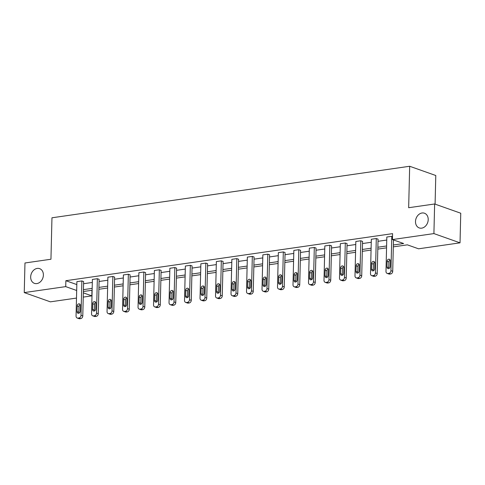<?xml version="1.0" encoding="UTF-8"?>
<svg xmlns="http://www.w3.org/2000/svg" width="485" height="485" viewBox="0 0 485 485"><rect width="100%" height="100%" fill="white"/><g stroke="black" fill="none" stroke-linecap="round" stroke-linejoin="round"><path stroke-width="0.73" d="M43.389 275.086A7.802 6.153 109.5 0 1 34.423 283.355A7.802 6.153 109.5 0 1 30.67 276.917A7.802 6.153 109.5 0 1 39.631 268.648A7.802 6.153 109.5 0 1 43.389 275.086M428.213 219.656A7.802 6.153 109.5 0 1 419.252 227.926A7.802 6.153 109.5 0 1 415.499 221.487A7.802 6.153 109.5 0 1 424.46 213.218A7.802 6.153 109.5 0 1 428.213 219.656M435.087 204.137L435.785 175.509L409.673 166.264L51.962 217.789L50.949 259.239L24.971 262.985L24.25 292.594L65.724 286.617L76.678 290.497M409.673 166.264L408.661 207.719L434.633 203.979L460.75 213.224L460.029 242.833L418.555 248.805L407.364 244.846L393.311 246.871M91.974 290.272L91.841 295.868L83.244 297.105M76.497 298.075L50.367 301.84L24.25 292.594M434.633 203.979L433.911 233.588L460.029 242.833M92.726 315.808L94.49 316.432A2.437 1.922 109.5 0 0 95.242 316.505L96.236 316.359A2.437 1.922 109.5 0 0 98.285 313.704L99.122 279.336L97.358 278.711L96.521 313.08A2.437 1.922 -70.5 0 1 94.472 315.735L93.478 315.88A2.437 1.922 -70.5 0 1 92.726 315.808A2.437 1.922 -70.5 0 1 91.55 313.795L92.392 279.427L97.358 278.711M123.717 311.346L125.482 311.97A2.437 1.922 109.5 0 0 126.239 312.043L127.234 311.897A2.437 1.922 109.5 0 0 129.277 309.242L130.113 274.874L128.349 274.243L127.513 308.618A2.437 1.922 -70.5 0 1 125.463 311.273L124.475 311.418A2.437 1.922 -70.5 0 1 123.717 311.346A2.437 1.922 -70.5 0 1 122.541 309.333L123.384 274.959L128.349 274.243M154.709 306.884L156.473 307.508A2.437 1.922 109.5 0 0 157.231 307.575L158.225 307.435A2.437 1.922 109.5 0 0 160.268 304.78L161.111 270.406L159.347 269.781L158.504 304.156A2.437 1.922 -70.5 0 1 156.461 306.811L155.467 306.95A2.437 1.922 -70.5 0 1 154.709 306.884A2.437 1.922 -70.5 0 1 153.539 304.871L154.375 270.497L159.347 269.781M185.7 302.416L187.465 303.04A2.437 1.922 109.5 0 0 188.222 303.113L189.217 302.967A2.437 1.922 109.5 0 0 191.26 300.312L192.102 265.944L190.338 265.319L189.496 299.688A2.437 1.922 -70.5 0 1 187.452 302.343L186.458 302.488A2.437 1.922 -70.5 0 1 185.7 302.416A2.437 1.922 -70.5 0 1 184.53 300.403L185.367 266.035L190.338 265.319M216.698 297.954L218.462 298.578A2.437 1.922 109.5 0 0 219.214 298.651L220.208 298.505A2.437 1.922 109.5 0 0 222.251 295.85L223.094 261.482L221.33 260.851L220.487 295.226A2.437 1.922 -70.5 0 1 218.444 297.881L217.45 298.026A2.437 1.922 -70.5 0 1 216.698 297.954A2.437 1.922 -70.5 0 1 215.522 295.941L216.365 261.567L221.33 260.851M247.689 293.492L249.454 294.116A2.437 1.922 109.5 0 0 250.212 294.183L251.2 294.043A2.437 1.922 109.5 0 0 253.249 291.388L254.085 257.014L252.321 256.389L251.485 290.764A2.437 1.922 -70.5 0 1 249.435 293.419L248.441 293.558A2.437 1.922 -70.5 0 1 247.689 293.492A2.437 1.922 -70.5 0 1 246.513 291.479L247.356 257.105L252.321 256.389M278.681 289.024L280.445 289.648A2.437 1.922 109.5 0 0 281.203 289.721L282.197 289.575A2.437 1.922 109.5 0 0 284.24 286.92L285.077 252.552L283.313 251.927L282.476 286.296A2.437 1.922 -70.5 0 1 280.433 288.951L279.439 289.096A2.437 1.922 -70.5 0 1 278.681 289.024A2.437 1.922 -70.5 0 1 277.511 287.011L278.348 252.643L283.313 251.927M309.672 284.562L311.437 285.186A2.437 1.922 109.5 0 0 312.195 285.259L313.189 285.113A2.437 1.922 109.5 0 0 315.232 282.458L316.075 248.084L314.31 247.459L313.468 281.833A2.437 1.922 -70.5 0 1 311.425 284.489L310.43 284.628A2.437 1.922 -70.5 0 1 309.672 284.562A2.437 1.922 -70.5 0 1 308.502 282.549L309.339 248.174L314.31 247.459M340.664 280.094L342.434 280.724A2.437 1.922 109.5 0 0 343.186 280.791L344.18 280.651A2.437 1.922 109.5 0 0 346.223 277.996L347.066 243.622L345.302 242.997L344.459 277.371A2.437 1.922 -70.5 0 1 342.416 280.027L341.422 280.166A2.437 1.922 -70.5 0 1 340.664 280.094A2.437 1.922 -70.5 0 1 339.494 278.087L340.337 243.712L345.302 242.997M371.662 275.632L373.426 276.256A2.437 1.922 109.5 0 0 374.178 276.329L375.172 276.183A2.437 1.922 109.5 0 0 377.221 273.528L378.058 239.16L376.293 238.535L375.451 272.903A2.437 1.922 -70.5 0 1 373.408 275.559L372.413 275.704A2.437 1.922 -70.5 0 1 371.662 275.632A2.437 1.922 -70.5 0 1 370.485 273.619L371.328 239.25L376.293 238.535M83.572 283.719L92.32 282.458M99.067 281.488L107.816 280.227M114.569 279.257L123.311 277.996M130.065 277.026L138.807 275.765M145.561 274.789L154.303 273.534M161.056 272.558L169.798 271.303M176.552 270.327L185.294 269.066M192.048 268.096L200.79 266.835M207.544 265.865L216.286 264.604M223.039 263.634L231.788 262.373M238.535 261.397L247.283 260.142M254.037 259.166L262.779 257.905M269.533 256.935L278.275 255.674M285.028 254.704L293.771 253.443M300.524 252.473L309.266 251.212M316.02 250.236L324.762 248.981M331.516 248.005L340.258 246.75M347.011 245.774L355.754 244.513M362.507 243.543L371.255 242.282M378.003 241.312L386.751 240.051M393.359 244.998L403.623 243.518L392.438 239.56L392.583 233.637L65.869 280.7L76.824 284.58M392.51 236.559L391.789 236.304L390.952 270.672A2.437 1.922 -70.5 0 1 388.903 273.328L387.909 273.473A2.437 1.922 -70.5 0 1 387.157 273.401A2.437 1.922 -70.5 0 1 385.981 271.388L386.824 237.019L391.789 236.304M356.166 277.863L357.93 278.487A2.437 1.922 109.5 0 0 358.682 278.56L359.676 278.414A2.437 1.922 109.5 0 0 361.719 275.759L362.562 241.391L360.798 240.766L359.955 275.134A2.437 1.922 -70.5 0 1 357.912 277.79L356.918 277.935A2.437 1.922 -70.5 0 1 356.166 277.863A2.437 1.922 -70.5 0 1 354.99 275.85L355.832 241.481L360.798 240.766M325.168 282.331L326.932 282.955A2.437 1.922 109.5 0 0 327.69 283.022L328.684 282.882A2.437 1.922 109.5 0 0 330.728 280.227L331.57 245.853L329.806 245.228L328.963 279.602A2.437 1.922 -70.5 0 1 326.92 282.258L325.926 282.397A2.437 1.922 -70.5 0 1 325.168 282.331A2.437 1.922 -70.5 0 1 323.998 280.318L324.835 245.944L329.806 245.228M294.177 286.793L295.941 287.417A2.437 1.922 109.5 0 0 296.699 287.49L297.693 287.344A2.437 1.922 109.5 0 0 299.736 284.689L300.579 250.321L298.808 249.696L297.972 284.064A2.437 1.922 -70.5 0 1 295.929 286.72L294.935 286.865A2.437 1.922 -70.5 0 1 294.177 286.793A2.437 1.922 -70.5 0 1 293.007 284.78L293.843 250.412L298.808 249.696M263.185 291.255L264.949 291.879A2.437 1.922 109.5 0 0 265.707 291.952L266.702 291.806A2.437 1.922 109.5 0 0 268.745 289.157L269.581 254.783L267.817 254.158L266.98 288.526A2.437 1.922 -70.5 0 1 264.931 291.182L263.943 291.327A2.437 1.922 -70.5 0 1 263.185 291.255A2.437 1.922 -70.5 0 1 262.009 289.242L262.852 254.874L267.817 254.158M232.194 295.723L233.958 296.347A2.437 1.922 109.5 0 0 234.71 296.414L235.704 296.274A2.437 1.922 109.5 0 0 237.753 293.619L238.59 259.245L236.825 258.62L235.983 292.995A2.437 1.922 -70.5 0 1 233.94 295.65L232.945 295.789A2.437 1.922 -70.5 0 1 232.194 295.723A2.437 1.922 -70.5 0 1 231.018 293.71L231.86 259.336L236.825 258.62M201.196 300.185L202.966 300.809A2.437 1.922 109.5 0 0 203.718 300.882L204.712 300.736A2.437 1.922 109.5 0 0 206.755 298.081L207.598 263.713L205.834 263.088L204.991 297.457A2.437 1.922 -70.5 0 1 202.948 300.112L201.954 300.257A2.437 1.922 -70.5 0 1 201.196 300.185A2.437 1.922 -70.5 0 1 200.026 298.172L200.869 263.804L205.834 263.088M170.205 304.647L171.969 305.271A2.437 1.922 109.5 0 0 172.727 305.344L173.721 305.204A2.437 1.922 109.5 0 0 175.764 302.549L176.607 268.175L174.842 267.55L174 301.925A2.437 1.922 -70.5 0 1 171.957 304.574L170.962 304.719A2.437 1.922 -70.5 0 1 170.205 304.647A2.437 1.922 -70.5 0 1 169.035 302.64L169.871 268.266L174.842 267.55M139.213 309.115L140.977 309.739A2.437 1.922 109.5 0 0 141.735 309.806L142.729 309.666A2.437 1.922 109.5 0 0 144.773 307.011L145.609 272.637L143.845 272.012L143.008 306.387A2.437 1.922 -70.5 0 1 140.965 309.042L139.971 309.181A2.437 1.922 -70.5 0 1 139.213 309.115A2.437 1.922 -70.5 0 1 138.043 307.102L138.88 272.728L143.845 272.012M108.222 313.577L109.986 314.201A2.437 1.922 109.5 0 0 110.744 314.274L111.732 314.128A2.437 1.922 109.5 0 0 113.781 311.473L114.618 277.105L112.853 276.48L112.017 310.849A2.437 1.922 -70.5 0 1 109.968 313.504L108.979 313.649A2.437 1.922 -70.5 0 1 108.222 313.577A2.437 1.922 -70.5 0 1 107.046 311.564L107.888 277.196L112.853 276.48M77.23 318.039L78.994 318.669A2.437 1.922 109.5 0 0 79.746 318.736L80.74 318.596A2.437 1.922 109.5 0 0 82.783 315.941L83.626 281.567L81.862 280.942L81.019 315.317A2.437 1.922 -70.5 0 1 78.976 317.972L77.982 318.111A2.437 1.922 -70.5 0 1 77.23 318.039A2.437 1.922 -70.5 0 1 76.054 316.032L76.897 281.658L81.862 280.942M65.869 280.7L65.724 286.617M392.438 239.56L433.911 233.588M83.353 292.861L91.841 295.868M386.557 247.841L377.815 249.102M371.061 250.078L362.319 251.333M355.566 252.309L346.824 253.564M340.07 254.54L331.328 255.801M324.574 256.771L315.832 258.032M309.078 259.002L300.33 260.263M293.583 261.233L284.834 262.494M278.081 263.47L269.339 264.725M262.585 265.701L253.843 266.962M247.089 267.932L238.347 269.193M231.594 270.163L222.851 271.424M216.098 272.394L207.356 273.655M200.602 274.625L191.86 275.886M185.106 276.862L176.364 278.117M169.611 279.093L160.862 280.354M154.115 281.324L145.367 282.585M138.619 283.555L129.871 284.816M123.117 285.786L114.375 287.047M107.621 288.023L98.879 289.278M92.126 290.254L83.384 291.509M83.432 289.642L92.174 288.381M98.928 287.411L107.67 286.15M114.424 285.18L123.166 283.919M129.919 282.943L138.661 281.688M145.415 280.712L154.157 279.457M160.911 278.481L169.653 277.22M176.407 276.25L185.149 274.989M191.902 274.019L200.644 272.758M207.398 271.788L216.146 270.527M222.894 269.551L231.642 268.296M238.396 267.32L247.138 266.059M253.891 265.089L262.634 263.828M269.387 262.858L278.129 261.597M284.883 260.627L293.625 259.366M300.379 258.396L309.121 257.135M315.874 256.159L324.617 254.904M331.37 253.928L340.112 252.667M346.866 251.697L355.614 250.436M362.362 249.466L371.11 248.205M377.863 247.235L386.606 245.974M387.157 273.401L388.921 274.025A2.437 1.922 109.5 0 0 389.673 274.098L390.667 273.952A2.437 1.922 109.5 0 0 392.717 271.297L393.48 239.929M390.158 266.538A1.952 1.54 109.5 0 1 387.921 268.605A1.952 1.54 109.5 0 1 386.981 266.999L387.121 261.312A1.952 1.54 109.5 0 1 389.358 259.245A1.952 1.54 109.5 0 1 390.298 260.851L390.158 266.538M388.934 268.538A1.952 1.54 109.5 0 1 388.746 267.623L388.885 261.936A1.952 1.54 109.5 0 1 390.11 259.936M374.662 268.769A1.952 1.54 109.5 0 1 372.425 270.836A1.952 1.54 109.5 0 1 371.486 269.23L371.625 263.543A1.952 1.54 109.5 0 1 373.862 261.476A1.952 1.54 109.5 0 1 374.802 263.082L374.662 268.769M373.438 270.769A1.952 1.54 109.5 0 1 373.25 269.854L373.389 264.167A1.952 1.54 109.5 0 1 374.614 262.167M359.167 271A1.952 1.54 109.5 0 1 356.93 273.067A1.952 1.54 109.5 0 1 355.99 271.461L356.129 265.774A1.952 1.54 109.5 0 1 358.366 263.707A1.952 1.54 109.5 0 1 359.306 265.319L359.167 271M357.942 273A1.952 1.54 109.5 0 1 357.754 272.085L357.894 266.398A1.952 1.54 109.5 0 1 359.118 264.398M343.671 273.237A1.952 1.54 109.5 0 1 341.428 275.304A1.952 1.54 109.5 0 1 340.494 273.692L340.634 268.005A1.952 1.54 109.5 0 1 342.871 265.938A1.952 1.54 109.5 0 1 343.81 267.55L343.671 273.237M342.446 275.237A1.952 1.54 109.5 0 1 342.258 274.316L342.398 268.629A1.952 1.54 109.5 0 1 343.616 266.629M328.175 275.468A1.952 1.54 109.5 0 1 325.932 277.535A1.952 1.54 109.5 0 1 324.998 275.923L325.132 270.236A1.952 1.54 109.5 0 1 327.375 268.169A1.952 1.54 109.5 0 1 328.315 269.781L328.175 275.468M326.951 277.469A1.952 1.54 109.5 0 1 326.763 276.547L326.896 270.866A1.952 1.54 109.5 0 1 328.121 268.866M312.679 277.699A1.952 1.54 109.5 0 1 310.436 279.766A1.952 1.54 109.5 0 1 309.497 278.154L309.636 272.473A1.952 1.54 109.5 0 1 311.879 270.406A1.952 1.54 109.5 0 1 312.819 272.012L312.679 277.699M311.455 279.7A1.952 1.54 109.5 0 1 311.261 278.778L311.4 273.097A1.952 1.54 109.5 0 1 312.625 271.097M297.184 279.93A1.952 1.54 109.5 0 1 294.941 281.997A1.952 1.54 109.5 0 1 294.001 280.391L294.14 274.704A1.952 1.54 109.5 0 1 296.383 272.637A1.952 1.54 109.5 0 1 297.323 274.243L297.184 279.93M295.959 281.93A1.952 1.54 109.5 0 1 295.765 281.015L295.905 275.328A1.952 1.54 109.5 0 1 297.129 273.328M281.688 282.161A1.952 1.54 109.5 0 1 279.445 284.228A1.952 1.54 109.5 0 1 278.505 282.622L278.645 276.935A1.952 1.54 109.5 0 1 280.888 274.868A1.952 1.54 109.5 0 1 281.821 276.474L281.688 282.161M280.463 284.161A1.952 1.54 109.5 0 1 280.269 283.246L280.409 277.559A1.952 1.54 109.5 0 1 281.633 275.559M266.186 284.392A1.952 1.54 109.5 0 1 263.949 286.459A1.952 1.54 109.5 0 1 263.009 284.853L263.149 279.166A1.952 1.54 109.5 0 1 265.392 277.099A1.952 1.54 109.5 0 1 266.326 278.711L266.186 284.392M264.968 286.392A1.952 1.54 109.5 0 1 264.774 285.477L264.913 279.79A1.952 1.54 109.5 0 1 266.138 277.79M250.69 286.629A1.952 1.54 109.5 0 1 248.453 288.696A1.952 1.54 109.5 0 1 247.514 287.084L247.653 281.397A1.952 1.54 109.5 0 1 249.89 279.33A1.952 1.54 109.5 0 1 250.83 280.942L250.69 286.629M249.466 288.63A1.952 1.54 109.5 0 1 249.278 287.708L249.417 282.021A1.952 1.54 109.5 0 1 250.642 280.021M235.195 288.86A1.952 1.54 109.5 0 1 232.958 290.927A1.952 1.54 109.5 0 1 232.018 289.315L232.157 283.634A1.952 1.54 109.5 0 1 234.394 281.567A1.952 1.54 109.5 0 1 235.334 283.173L235.195 288.86M233.97 290.861A1.952 1.54 109.5 0 1 233.782 289.939L233.922 284.258A1.952 1.54 109.5 0 1 235.146 282.258M219.699 291.091A1.952 1.54 109.5 0 1 217.462 293.158A1.952 1.54 109.5 0 1 216.522 291.546L216.662 285.865A1.952 1.54 109.5 0 1 218.899 283.798A1.952 1.54 109.5 0 1 219.838 285.404L219.699 291.091M218.474 293.092A1.952 1.54 109.5 0 1 218.286 292.176L218.426 286.489A1.952 1.54 109.5 0 1 219.65 284.489M204.203 293.322A1.952 1.54 109.5 0 1 201.96 295.389A1.952 1.54 109.5 0 1 201.026 293.783L201.166 288.096A1.952 1.54 109.5 0 1 203.403 286.029A1.952 1.54 109.5 0 1 204.343 287.635L204.203 293.322M202.979 295.323A1.952 1.54 109.5 0 1 202.791 294.407L202.93 288.72A1.952 1.54 109.5 0 1 204.155 286.72M188.707 295.553A1.952 1.54 109.5 0 1 186.464 297.62A1.952 1.54 109.5 0 1 185.531 296.014L185.664 290.327A1.952 1.54 109.5 0 1 187.907 288.26A1.952 1.54 109.5 0 1 188.847 289.872L188.707 295.553M187.483 297.554A1.952 1.54 109.5 0 1 187.295 296.638L187.434 290.952A1.952 1.54 109.5 0 1 188.653 288.951M173.212 297.784A1.952 1.54 109.5 0 1 170.969 299.851A1.952 1.54 109.5 0 1 170.029 298.245L170.168 292.558A1.952 1.54 109.5 0 1 172.411 290.491A1.952 1.54 109.5 0 1 173.351 292.103L173.212 297.784M171.987 299.785A1.952 1.54 109.5 0 1 171.799 298.869L171.933 293.183A1.952 1.54 109.5 0 1 173.157 291.182M157.716 300.021A1.952 1.54 109.5 0 1 155.473 302.088A1.952 1.54 109.5 0 1 154.533 300.476L154.673 294.789A1.952 1.54 109.5 0 1 156.916 292.722A1.952 1.54 109.5 0 1 157.855 294.334L157.716 300.021M156.491 302.022A1.952 1.54 109.5 0 1 156.297 301.1L156.437 295.413A1.952 1.54 109.5 0 1 157.661 293.413M142.22 302.252A1.952 1.54 109.5 0 1 139.977 304.319A1.952 1.54 109.5 0 1 139.037 302.707L139.177 297.026A1.952 1.54 109.5 0 1 141.42 294.959A1.952 1.54 109.5 0 1 142.354 296.565L142.22 302.252M140.996 304.253A1.952 1.54 109.5 0 1 140.802 303.331L140.941 297.651A1.952 1.54 109.5 0 1 142.166 295.65M126.718 304.483A1.952 1.54 109.5 0 1 124.481 306.55A1.952 1.54 109.5 0 1 123.542 304.938L123.681 299.257A1.952 1.54 109.5 0 1 125.924 297.19A1.952 1.54 109.5 0 1 126.858 298.796L126.718 304.483M125.5 306.484A1.952 1.54 109.5 0 1 125.306 305.568L125.445 299.882A1.952 1.54 109.5 0 1 126.67 297.881M111.223 306.714A1.952 1.54 109.5 0 1 108.986 308.781A1.952 1.54 109.5 0 1 108.046 307.175L108.185 301.488A1.952 1.54 109.5 0 1 110.428 299.421A1.952 1.54 109.5 0 1 111.362 301.027L111.223 306.714M109.998 308.715A1.952 1.54 109.5 0 1 109.81 307.799L109.95 302.113A1.952 1.54 109.5 0 1 111.174 300.112M95.727 308.945A1.952 1.54 109.5 0 1 93.49 311.012A1.952 1.54 109.5 0 1 92.55 309.406L92.69 303.719A1.952 1.54 109.5 0 1 94.927 301.652A1.952 1.54 109.5 0 1 95.866 303.264L95.727 308.945M94.502 310.946A1.952 1.54 109.5 0 1 94.314 310.03L94.454 304.344A1.952 1.54 109.5 0 1 95.678 302.343M80.231 311.176A1.952 1.54 109.5 0 1 77.994 313.249A1.952 1.54 109.5 0 1 77.054 311.637L77.194 305.95A1.952 1.54 109.5 0 1 79.431 303.883A1.952 1.54 109.5 0 1 80.371 305.495L80.231 311.176M79.006 313.183A1.952 1.54 109.5 0 1 78.819 312.261L78.958 306.575A1.952 1.54 109.5 0 1 80.183 304.574M392.717 271.297L390.952 270.672M390.667 273.952L388.903 273.328M389.673 274.098L387.909 273.473M386.981 266.999L388.746 267.623M387.121 261.312L388.885 261.936M377.221 273.528L375.451 272.903M375.172 276.183L373.408 275.559M374.178 276.329L372.413 275.704M371.486 269.23L373.25 269.854M371.625 263.543L373.389 264.167M361.719 275.759L359.955 275.134M359.676 278.414L357.912 277.79M358.682 278.56L356.918 277.935M355.99 271.461L357.754 272.085M356.129 265.774L357.894 266.398M346.223 277.996L344.459 277.371M344.18 280.651L342.416 280.027M343.186 280.791L341.422 280.166M340.494 273.692L342.258 274.316M340.634 268.005L342.398 268.629M330.728 280.227L328.963 279.602M328.684 282.882L326.92 282.258M327.69 283.022L325.926 282.397M324.998 275.923L326.763 276.547M325.132 270.236L326.896 270.866M315.232 282.458L313.468 281.833M313.189 285.113L311.425 284.489M312.195 285.259L310.43 284.628M309.497 278.154L311.261 278.778M309.636 272.473L311.4 273.097M299.736 284.689L297.972 284.064M297.693 287.344L295.929 286.72M296.699 287.49L294.935 286.865M294.001 280.391L295.765 281.015M294.14 274.704L295.905 275.328M284.24 286.92L282.476 286.296M282.197 289.575L280.433 288.951M281.203 289.721L279.439 289.096M278.505 282.622L280.269 283.246M278.645 276.935L280.409 277.559M268.745 289.157L266.98 288.526M266.702 291.806L264.931 291.182M265.707 291.952L263.943 291.327M263.009 284.853L264.774 285.477M263.149 279.166L264.913 279.79M253.249 291.388L251.485 290.764M251.2 294.043L249.435 293.419M250.212 294.183L248.441 293.558M247.514 287.084L249.278 287.708M247.653 281.397L249.417 282.021M237.753 293.619L235.983 292.995M235.704 296.274L233.94 295.65M234.71 296.414L232.945 295.789M232.018 289.315L233.782 289.939M232.157 283.634L233.922 284.258M222.251 295.85L220.487 295.226M220.208 298.505L218.444 297.881M219.214 298.651L217.45 298.026M216.522 291.546L218.286 292.176M216.662 285.865L218.426 286.489M206.755 298.081L204.991 297.457M204.712 300.736L202.948 300.112M203.718 300.882L201.954 300.257M201.026 293.783L202.791 294.407M201.166 288.096L202.93 288.72M191.26 300.312L189.496 299.688M189.217 302.967L187.452 302.343M188.222 303.113L186.458 302.488M185.531 296.014L187.295 296.638M185.664 290.327L187.434 290.952M175.764 302.549L174 301.925M173.721 305.204L171.957 304.574M172.727 305.344L170.962 304.719M170.029 298.245L171.799 298.869M170.168 292.558L171.933 293.183M160.268 304.78L158.504 304.156M158.225 307.435L156.461 306.811M157.231 307.575L155.467 306.95M154.533 300.476L156.297 301.1M154.673 294.789L156.437 295.413M144.773 307.011L143.008 306.387M142.729 309.666L140.965 309.042M141.735 309.806L139.971 309.181M139.037 302.707L140.802 303.331M139.177 297.026L140.941 297.651M129.277 309.242L127.513 308.618M127.234 311.897L125.463 311.273M126.239 312.043L124.475 311.418M123.542 304.938L125.306 305.568M123.681 299.257L125.445 299.882M113.781 311.473L112.017 310.849M111.732 314.128L109.968 313.504M110.744 314.274L108.979 313.649M108.046 307.175L109.81 307.799M108.185 301.488L109.95 302.113M98.285 313.704L96.521 313.08M96.236 316.359L94.472 315.735M95.242 316.505L93.478 315.88M92.55 309.406L94.314 310.03M92.69 303.719L94.454 304.344M82.783 315.941L81.019 315.317M80.74 318.596L78.976 317.972M79.746 318.736L77.982 318.111M77.054 311.637L78.819 312.261M77.194 305.95L78.958 306.575"/></g></svg>

